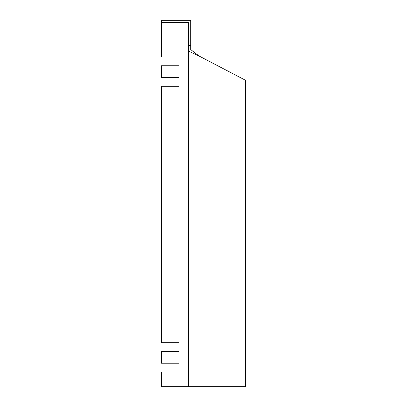 <?xml version="1.0" encoding="UTF-8"?>
<svg xmlns="http://www.w3.org/2000/svg" width="407" height="407" viewBox="0 0 407 407"><rect width="100%" height="100%" fill="white"/><g stroke="black" fill="none" stroke-linecap="round" stroke-linejoin="round"><path stroke-width="0.61" d="M200.554 56.792L245.625 80.332L245.625 386.65L161.376 386.65L161.376 371.998L178.958 371.998L178.958 363.207L161.376 363.207L161.376 351.485L178.958 351.485L178.958 342.694L161.376 342.694L161.376 86.284L178.958 86.284L178.958 77.493L161.376 77.493L161.376 65.771L178.958 65.771L178.958 56.98L161.376 56.98L161.376 20.35L190.68 20.35L190.68 49.506L195.879 53.683L200.554 56.792L188.482 51.063L188.482 45.33L190.68 45.33M161.376 22.548L188.482 22.548L188.482 45.33M188.482 386.65L188.482 51.063"/></g></svg>
